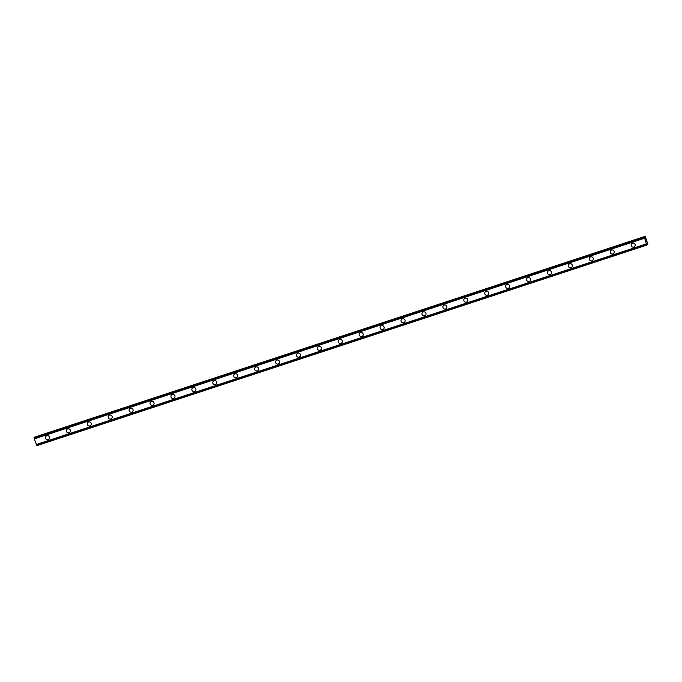 <?xml version="1.0" encoding="UTF-8"?>
<svg xmlns="http://www.w3.org/2000/svg" width="682" height="682" viewBox="0 0 682 682"><rect width="100%" height="100%" fill="white"/><g stroke="black" fill="none" stroke-linecap="round" stroke-linejoin="round"><path stroke-width="1.02" d="M48.465 439.481A2.063 2.02 60.3 0 1 45.6 438.509A2.063 2.02 60.3 0 1 46.777 435.738A2.063 2.02 60.3 0 1 48.465 439.489A2.063 2.02 60.3 0 1 45.6 438.509A2.063 2.02 60.3 0 1 46.419 435.9M69.385 432.61A2.063 2.02 60.3 0 1 66.521 431.629A2.063 2.02 60.3 0 1 67.697 428.859A2.063 2.02 60.3 0 1 69.385 432.61A2.063 2.02 60.3 0 1 66.521 431.629A2.063 2.02 60.3 0 1 67.339 429.021M90.297 425.73A2.063 2.02 60.3 0 1 87.432 424.75A2.063 2.02 60.3 0 1 88.617 421.979A2.063 2.02 60.3 0 1 90.297 425.73A2.063 2.02 60.3 0 1 87.432 424.75A2.063 2.02 60.3 0 1 88.259 422.141M111.217 418.85A2.063 2.02 60.3 0 1 108.353 417.878A2.063 2.02 60.3 0 1 109.538 415.108A2.063 2.02 60.3 0 1 111.217 418.85A2.063 2.02 60.3 0 1 108.353 417.878A2.063 2.02 60.3 0 1 109.18 415.261M132.138 411.971A2.063 2.02 60.3 0 1 129.273 410.999A2.063 2.02 60.3 0 1 130.458 408.228A2.063 2.02 60.3 0 1 132.138 411.971A2.063 2.02 60.3 0 1 129.273 410.999A2.063 2.02 60.3 0 1 130.091 408.39M153.058 405.091A2.063 2.02 60.3 0 1 150.193 404.119A2.063 2.02 60.3 0 1 151.37 401.348A2.063 2.02 60.3 0 1 153.058 405.091A2.063 2.02 60.3 0 1 150.193 404.119A2.063 2.02 60.3 0 1 151.012 401.51M173.978 398.22A2.063 2.02 60.3 0 1 171.105 397.239A2.063 2.02 60.3 0 1 172.29 394.469A2.063 2.02 60.3 0 1 173.97 398.22A2.063 2.02 60.3 0 1 171.105 397.239A2.063 2.02 60.3 0 1 171.932 394.631M194.89 391.34A2.063 2.02 60.3 0 1 192.026 390.36A2.063 2.02 60.3 0 1 193.211 387.589A2.063 2.02 60.3 0 1 194.89 391.34A2.063 2.02 60.3 0 1 192.026 390.36A2.063 2.02 60.3 0 1 192.853 387.751M215.81 384.46A2.063 2.02 60.3 0 1 212.946 383.489A2.063 2.02 60.3 0 1 214.131 380.718A2.063 2.02 60.3 0 1 215.81 384.46A2.063 2.02 60.3 0 1 212.946 383.489A2.063 2.02 60.3 0 1 213.764 380.871M236.731 377.581A2.063 2.02 60.3 0 1 233.866 376.609A2.063 2.02 60.3 0 1 235.043 373.838A2.063 2.02 60.3 0 1 236.731 377.581A2.063 2.02 60.3 0 1 233.866 376.609A2.063 2.02 60.3 0 1 234.685 373.992M257.651 370.701A2.063 2.02 60.3 0 1 254.787 369.729A2.063 2.02 60.3 0 1 255.963 366.959A2.063 2.02 60.3 0 1 257.651 370.701A2.063 2.02 60.3 0 1 254.778 369.729A2.063 2.02 60.3 0 1 255.605 367.121M278.563 363.821A2.063 2.02 60.3 0 1 275.698 362.85A2.063 2.02 60.3 0 1 276.883 360.079A2.063 2.02 60.3 0 1 278.563 363.821A2.063 2.02 60.3 0 1 275.698 362.85A2.063 2.02 60.3 0 1 276.525 360.241M299.483 356.95A2.063 2.02 60.3 0 1 296.619 355.97A2.063 2.02 60.3 0 1 297.804 353.199A2.063 2.02 60.3 0 1 299.483 356.95A2.063 2.02 60.3 0 1 296.619 355.97A2.063 2.02 60.3 0 1 297.446 353.361M320.404 350.071A2.063 2.02 60.3 0 1 317.539 349.09A2.063 2.02 60.3 0 1 318.724 346.32A2.063 2.02 60.3 0 1 320.404 350.071A2.063 2.02 60.3 0 1 317.539 349.09A2.063 2.02 60.3 0 1 318.358 346.482M341.324 343.191A2.063 2.02 60.3 0 1 338.46 342.219A2.063 2.02 60.3 0 1 339.636 339.448A2.063 2.02 60.3 0 1 341.324 343.191A2.063 2.02 60.3 0 1 338.46 342.219A2.063 2.02 60.3 0 1 339.278 339.602M362.236 336.311A2.063 2.02 60.3 0 1 359.371 335.339A2.063 2.02 60.3 0 1 360.556 332.569A2.063 2.02 60.3 0 1 362.236 336.311A2.063 2.02 60.3 0 1 359.371 335.339A2.063 2.02 60.3 0 1 360.198 332.731M383.156 329.432A2.063 2.02 60.3 0 1 380.292 328.46A2.063 2.02 60.3 0 1 381.477 325.689A2.063 2.02 60.3 0 1 383.156 329.432A2.063 2.02 60.3 0 1 380.292 328.46A2.063 2.02 60.3 0 1 381.119 325.851M404.076 322.56A2.063 2.02 60.3 0 1 401.212 321.58A2.063 2.02 60.3 0 1 402.397 318.809A2.063 2.02 60.3 0 1 404.076 322.56A2.063 2.02 60.3 0 1 401.212 321.58A2.063 2.02 60.3 0 1 402.03 318.971M424.997 315.681A2.063 2.02 60.3 0 1 422.132 314.7A2.063 2.02 60.3 0 1 423.309 311.93A2.063 2.02 60.3 0 1 424.997 315.681A2.063 2.02 60.3 0 1 422.132 314.7A2.063 2.02 60.3 0 1 422.951 312.092M445.917 308.801A2.063 2.02 60.3 0 1 443.053 307.829A2.063 2.02 60.3 0 1 444.229 305.059A2.063 2.02 60.3 0 1 445.917 308.801A2.063 2.02 60.3 0 1 443.044 307.829A2.063 2.02 60.3 0 1 443.871 305.212M466.829 301.921A2.063 2.02 60.3 0 1 463.965 300.95A2.063 2.02 60.3 0 1 465.15 298.179A2.063 2.02 60.3 0 1 466.829 301.921A2.063 2.02 60.3 0 1 463.965 300.95A2.063 2.02 60.3 0 1 464.792 298.332M487.749 295.042A2.063 2.02 60.3 0 1 484.885 294.07A2.063 2.02 60.3 0 1 486.07 291.299A2.063 2.02 60.3 0 1 487.749 295.042A2.063 2.02 60.3 0 1 484.885 294.07A2.063 2.02 60.3 0 1 485.712 291.461M508.67 288.162A2.063 2.02 60.3 0 1 505.805 287.19A2.063 2.02 60.3 0 1 506.99 284.42A2.063 2.02 60.3 0 1 508.67 288.162A2.063 2.02 60.3 0 1 505.805 287.19A2.063 2.02 60.3 0 1 506.624 284.582M529.59 281.291A2.063 2.02 60.3 0 1 526.726 280.311A2.063 2.02 60.3 0 1 527.902 277.54A2.063 2.02 60.3 0 1 529.59 281.291A2.063 2.02 60.3 0 1 526.726 280.311A2.063 2.02 60.3 0 1 527.544 277.702M550.502 274.411A2.063 2.02 60.3 0 1 547.637 273.431A2.063 2.02 60.3 0 1 548.822 270.66A2.063 2.02 60.3 0 1 550.502 274.411A2.063 2.02 60.3 0 1 547.637 273.431A2.063 2.02 60.3 0 1 548.464 270.822M571.422 267.532A2.063 2.02 60.3 0 1 568.558 266.56A2.063 2.02 60.3 0 1 569.743 263.789A2.063 2.02 60.3 0 1 571.422 267.532A2.063 2.02 60.3 0 1 568.558 266.56A2.063 2.02 60.3 0 1 569.385 263.943M592.343 260.652A2.063 2.02 60.3 0 1 589.478 259.68A2.063 2.02 60.3 0 1 590.663 256.909A2.063 2.02 60.3 0 1 592.343 260.652A2.063 2.02 60.3 0 1 589.478 259.68A2.063 2.02 60.3 0 1 590.297 257.071M613.263 253.772A2.063 2.02 60.3 0 1 610.399 252.8A2.063 2.02 60.3 0 1 611.575 250.03A2.063 2.02 60.3 0 1 613.263 253.772A2.063 2.02 60.3 0 1 610.399 252.8A2.063 2.02 60.3 0 1 611.217 250.192M634.183 246.901A2.063 2.02 60.3 0 1 631.319 245.921A2.063 2.02 60.3 0 1 632.495 243.15A2.063 2.02 60.3 0 1 634.175 246.901A2.063 2.02 60.3 0 1 631.31 245.921A2.063 2.02 60.3 0 1 632.137 243.312M646.28 241.59L645.948 241.01M646.178 241.743L646.169 240.882M645.82 240.482L645.581 239.749M645.956 240.286L645.735 239.595L645.794 240.396M645.777 240.405L645.615 239.834M646.024 240.448L645.735 239.595M645.01 237.779L644.933 236.466L645.36 236.731L647.84 244.045L647.687 244.633L646.911 243.806M644.933 237.822L644.302 236.825L34.177 437.435L34.279 438.876L36.862 445.653L646.979 245.034M647.09 243.747L646.988 245.034L646.314 243.917L644.302 236.825L34.177 437.435M645.138 236.347L34.773 437.239M644.405 238.265L34.279 438.876M646.314 243.917L36.197 444.528M644.933 236.466L34.808 437.077M644.908 236.731L644.362 236.91M644.217 236.867L34.1 437.486M644.243 237.055L34.117 437.665M644.337 237.754L34.219 438.364M644.337 237.813L34.211 438.424M644.379 238.154L34.253 438.765M646.366 244.02L36.24 444.63M646.527 244.292L36.402 444.903M646.562 244.335L36.444 444.945M646.894 244.898L36.777 445.508M647.525 244.48L646.996 244.65M647.687 244.633L647.056 244.847L647.687 244.633M646.988 245.034L36.862 445.653"/></g></svg>
